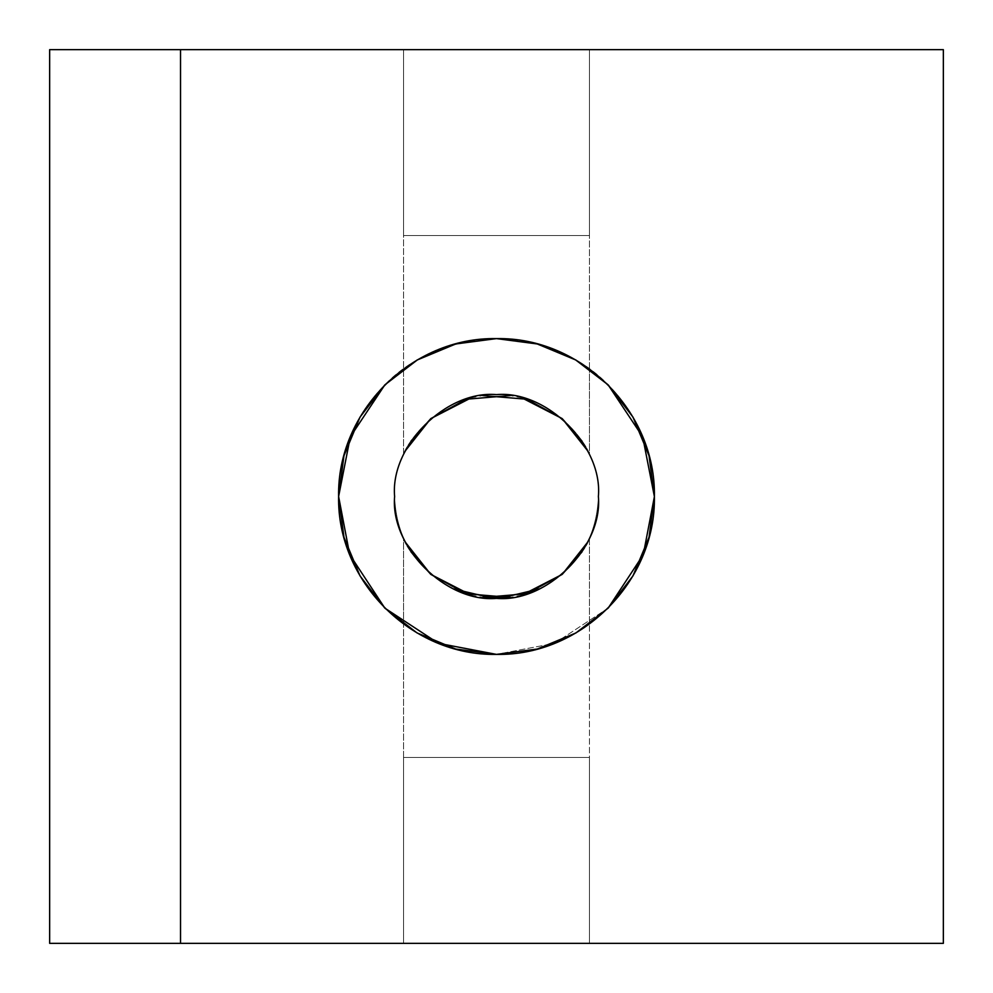 <?xml version="1.0" encoding="UTF-8"?>
<svg xmlns="http://www.w3.org/2000/svg" width="993" height="993" viewBox="0 0 993 993"><rect width="100%" height="100%" fill="white"/><g stroke="black" fill="none" stroke-linecap="round" stroke-linejoin="round"><path stroke-width="0.74" stroke-dasharray="4.96 3.72" d="M411.003 441.103L403.555 454.769L403.555 368.875L403.555 454.769C403.866 447.384 439.961 391.813 496.5 394.618C553.039 391.813 589.134 447.384 589.445 454.769L589.445 368.875L589.445 454.769L587.397 450.474M589.445 368.862L589.445 49.65L403.555 49.65L403.555 368.862L403.555 49.65L589.445 49.65L589.445 368.862M589.445 943.35L589.445 624.138L589.445 943.35L403.555 943.35L589.445 943.35L589.445 757.46L403.555 757.46L403.555 943.35L403.555 624.138L403.555 943.35L49.65 943.35L49.65 49.65L403.555 49.65L403.555 235.54L403.555 49.65L589.445 49.65L589.445 235.54L403.555 235.54L403.555 49.65L403.555 235.54L589.445 235.54L589.445 49.65L589.445 235.54L403.555 235.54L589.445 235.54L589.445 49.65L943.35 49.65L943.35 943.35L403.555 943.35L403.555 757.46L403.555 943.35L403.555 757.46L589.445 757.46L589.445 943.35L589.445 757.46L589.445 943.35L943.35 943.35L943.35 49.65L49.65 49.65L49.65 943.35L589.445 943.35M581.997 551.897L589.445 538.231L589.445 624.125L589.445 538.231C589.134 545.616 553.039 601.187 496.5 598.382C439.961 601.187 403.866 545.616 403.555 538.231L403.555 624.125L403.555 538.231L405.603 542.526M654.387 496.699L643.303 554.615L608.138 608.138L554.615 643.303L496.5 654.387L554.615 643.303L608.138 608.138M459.697 591.505L445.559 584.728C412.976 564.334 395.996 534.917 394.618 496.5C390.063 446.093 446.093 390.063 496.5 394.618C546.907 390.063 602.937 446.093 598.382 496.5C597.004 534.917 580.024 564.334 547.441 584.728L539.447 588.886M411.003 551.897L403.555 538.231C403.866 545.616 439.961 601.187 496.5 598.382C553.039 601.187 589.134 545.616 589.445 538.231L587.397 542.526M521.747 595.204L510.265 597.451M471.253 595.204L482.735 597.451M521.747 397.796L510.265 395.549M581.997 441.103L589.445 454.769C589.134 447.384 553.039 391.813 496.5 394.618C439.961 391.813 403.866 447.384 403.555 454.769L405.603 450.474M471.253 397.796L482.735 395.549M417.556 359.764L454.931 344.186L496.475 338.613L538.069 344.186L575.443 359.764C522.814 331.848 470.185 331.848 417.556 359.764C370.749 384.986 337.061 443.35 338.613 496.5L349.697 554.615L384.862 608.138L438.385 643.303L496.5 654.387M654.387 496.5C655.939 443.35 622.251 384.986 575.443 359.764M533.303 591.505L547.441 584.728C580.024 564.334 597.004 534.917 598.382 496.5C602.937 446.093 546.907 390.063 496.5 394.618C446.093 390.063 390.063 446.093 394.618 496.5C395.996 534.917 412.976 564.334 445.559 584.728L453.553 588.886M403.555 757.46L589.445 757.46L403.555 757.46M589.445 49.65L403.555 49.65L589.445 49.65"/><path stroke-width="1.49" d="M180.527 49.65L180.527 943.35L943.35 943.35L943.35 49.65L49.65 49.65L49.65 943.35L180.527 943.35L180.527 49.65L943.35 49.65L943.35 943.35L49.65 943.35L49.65 49.65L180.527 49.65M496.5 654.387C581.476 656.038 656.063 581.401 654.387 496.5C656.063 411.599 581.476 336.962 496.5 338.613L537.263 343.963L575.952 360.062L608.163 384.887L632.963 417.085L649.037 455.75L654.387 496.5L649.037 537.25L632.963 575.915L608.163 608.113L575.952 632.938L537.263 649.037L496.5 654.387L455.737 649.037L417.048 632.938L384.837 608.113L360.037 575.915L343.963 537.25L338.613 496.5L343.963 455.75L360.037 417.085L384.837 384.887L417.048 360.062L455.737 343.963L496.5 338.613C411.524 336.962 336.937 411.599 338.613 496.5C336.937 581.401 411.524 656.038 496.5 654.387L438.385 643.303L384.862 608.138L349.697 554.615L338.613 496.5L350.318 436.833L384.862 384.862L417.556 359.764M539.447 588.886L499.976 598.32L459.697 591.505M394.618 496.5C390.063 546.907 446.093 602.937 496.5 598.382C546.907 602.937 602.937 546.907 598.382 496.5C602.937 446.093 546.907 390.063 496.5 394.618C446.093 390.063 390.063 446.093 394.618 496.5C390.063 446.093 446.093 390.063 496.5 394.618C546.907 390.063 602.937 446.093 598.382 496.5C602.937 546.907 546.907 602.937 496.5 598.382C446.093 602.937 390.063 546.907 394.618 496.5M587.397 542.526L562.299 574.277L581.997 551.897M482.735 597.451L526.886 593.74L562.125 574.426L521.747 595.204M510.265 597.451L466.114 593.74L430.875 574.426L471.253 595.204M405.603 542.526L430.701 574.277L411.003 551.897M587.397 450.474L562.299 418.723L581.997 441.103M482.735 395.549L526.886 399.26L562.125 418.574L521.747 397.796M510.265 395.549L466.114 399.26L430.875 418.574L471.253 397.796M430.763 418.661L411.003 441.103M405.603 450.474L430.701 418.723M575.443 359.764L608.138 384.862L642.682 436.833L654.387 496.5M608.138 608.138L643.265 554.715L654.387 496.699M453.553 588.886L493.024 598.32L533.303 591.505"/></g></svg>
